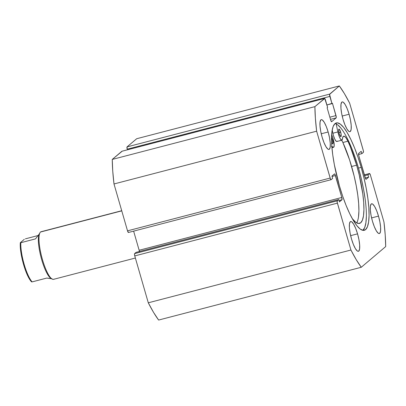 <?xml version="1.0" encoding="UTF-8"?>
<svg xmlns="http://www.w3.org/2000/svg" width="406" height="406" viewBox="0 0 406 406"><rect width="100%" height="100%" fill="white"/><g stroke="black" fill="none" stroke-linecap="round" stroke-linejoin="round"><path stroke-width="0.61" d="M361.198 167.379A55.48 12.951 -104.6 0 1 364.283 230.293A55.48 12.951 -104.6 0 1 339.406 185.836L342.598 195.996L346.085 205.411L349.739 213.718L353.408 220.605L356.965 225.792L360.259 229.096L363.177 230.38L365.593 229.598L367.425 226.776L368.602 222.031L369.069 215.54L368.821 207.552L367.856 198.372L366.217 188.359L363.969 177.894L361.198 167.379L358.001 157.218L354.514 147.804L350.86 139.497L347.191 132.615L343.638 127.423L340.34 124.119L337.427 122.835L335.006 123.617L333.174 126.439L332.001 131.184L331.529 137.675L331.778 145.663L332.742 154.843L334.382 164.856L339.406 185.836A55.48 12.951 -104.6 0 1 336.315 122.922A55.48 12.951 -104.6 0 1 361.198 167.379L358.493 168.084L361.198 167.379M366.369 216.246L365.897 222.737L364.725 227.482L362.852 230.334A55.48 12.951 75.4 0 0 358.493 168.084A55.48 12.951 75.4 0 0 335.046 123.586M328.144 131.986L321.242 133.787L328.144 131.986L326.292 126.56L324.262 122.348L322.364 119.993L321.557 119.638L320.887 119.856L320.05 121.952L319.989 125.967L320.71 131.285L322.105 137.106A15.382 3.593 -104.6 0 1 321.247 119.658A15.382 3.593 -104.6 0 1 328.144 131.986A15.382 3.593 -104.6 0 1 329.002 149.433A15.382 3.593 -104.6 0 1 322.105 137.106L323.958 142.531L325.988 146.744L327.886 149.098L328.698 149.454L329.367 149.235L330.2 147.139L330.261 143.125L329.54 137.807L328.144 131.986M349.094 114.248L342.187 116.045L349.094 114.248L347.242 108.818L345.212 104.606L343.309 102.251L342.502 101.896L341.832 102.114L340.999 104.21L340.938 108.224L341.659 113.548L343.05 119.364A15.382 3.593 -104.6 0 1 342.197 101.921A15.382 3.593 -104.6 0 1 349.094 114.248A15.382 3.593 -104.6 0 1 349.952 131.691A15.382 3.593 -104.6 0 1 343.05 119.364L344.902 124.789L346.932 129.001L348.835 131.356L349.642 131.711L350.312 131.498L351.144 129.397L351.205 125.383L350.485 120.064L349.094 114.248M357.549 233.851L350.642 235.653L357.549 233.851L355.697 228.426L353.667 224.213L351.763 221.859L350.957 221.503L350.287 221.717L349.454 223.818L349.393 227.832L350.114 233.151L351.505 238.972A15.382 3.593 -104.6 0 1 350.652 221.524A15.382 3.593 -104.6 0 1 357.549 233.851A15.382 3.593 -104.6 0 1 358.407 251.299A15.382 3.593 -104.6 0 1 351.505 238.972L353.357 244.397L355.392 248.609L357.29 250.964L358.097 251.319L358.767 251.101L359.599 249.005L359.66 244.991L358.94 239.667L357.549 233.851M378.493 216.109L371.586 217.91L378.493 216.109L376.641 210.684L374.611 206.471L372.713 204.116L371.906 203.761L371.231 203.979L370.399 206.075L370.338 210.09L371.059 215.413L372.454 221.229A15.382 3.593 -104.6 0 1 371.597 203.782A15.382 3.593 -104.6 0 1 378.493 216.109A15.382 3.593 -104.6 0 1 379.351 233.557A15.382 3.593 -104.6 0 1 372.454 221.229L374.307 226.655L376.337 230.867L378.235 233.222L379.042 233.577L379.717 233.364L380.549 231.263L380.61 227.248L379.889 221.93L378.493 216.109M122.003 151.23A2.05 0.477 75.4 0 0 121.947 151.235A2.05 0.477 75.4 0 0 121.896 151.26L324.541 98.475L314.899 106.641L112.259 159.426L121.896 151.26L324.541 98.475A2.05 0.477 -104.6 0 1 324.587 98.45A2.05 0.477 -104.6 0 1 325.505 100.094L327.601 107.341L327.114 107.752L330.677 120.09A2.05 0.477 -104.6 0 0 331.6 121.734A2.05 0.477 -104.6 0 0 331.646 121.709L336.158 117.887L330.469 119.369L336.158 117.887A2.05 0.477 -104.6 0 0 335.995 115.588L329.839 117.192L335.995 115.588L332.433 103.246L326.916 104.966L331.951 103.657L329.86 96.41L127.215 149.19L329.86 96.41A2.05 0.477 -104.6 0 1 329.697 94.106L127.053 146.891L136.695 138.725L339.335 85.945L329.697 94.106L127.053 146.891A2.05 0.477 75.4 0 0 127.215 149.19L127.053 146.891L136.695 138.725L339.335 85.945A104.601 24.421 -104.6 0 1 349.667 103.2L363.197 150.083A2.05 0.477 -104.6 0 1 363.36 152.382L361.868 153.646L358.559 154.508L361.868 153.646L361.188 151.296L358.65 153.443A2.05 0.477 -104.6 0 0 358.813 155.742L365.146 177.686A2.05 0.477 -104.6 0 0 366.07 179.325A2.05 0.477 -104.6 0 0 366.116 179.3L368.653 177.153L365.258 178.036L368.653 177.153L367.973 174.803L364.573 175.686L367.973 174.803L369.465 173.54L364.339 174.874L369.465 173.54A2.05 0.477 -104.6 0 1 369.516 173.514A2.05 0.477 -104.6 0 1 370.434 175.159L383.964 222.036A104.601 24.421 -104.6 0 1 385.7 246.574L361.264 267.275L356.163 259.556L350.936 250.015L337.219 202.355L337.239 200.833L338.731 199.569L339.411 201.919L341.948 199.772L341.786 197.473L334.935 174.245L334.483 173.915L331.946 176.062L332.626 178.417L331.134 179.675L330.413 178.782L316.634 131.179L315.381 118.268L314.899 106.641L324.739 98.496L327.601 107.341L327.114 107.752L330.677 120.09L331.646 121.709L336.158 117.887L336.28 117.075L332.433 103.246L331.951 103.657L329.586 94.385L339.335 85.945L344.435 93.659L349.667 103.2L363.38 150.859L363.36 152.382L361.868 153.646L361.188 151.296L358.65 153.443L358.813 155.742L365.664 178.97L366.116 179.3L368.653 177.153L367.973 174.803L369.465 173.54L370.434 175.159L383.964 222.036L385.218 234.947L385.7 246.574L361.264 267.275A104.601 24.421 -104.6 0 1 350.936 250.015L148.291 302.8L134.762 255.917L134.487 253.897L136.091 252.354L338.731 199.569L136.091 252.354L134.599 253.618A2.05 0.477 75.4 0 0 134.762 255.917L337.401 203.132L350.936 250.015L148.291 302.8L134.762 255.917L337.401 203.132A2.05 0.477 -104.6 0 1 337.239 200.833L134.599 253.618L337.239 200.833L338.731 199.569L339.411 201.919L341.948 199.772L339.01 200.539L341.948 199.772A2.05 0.477 -104.6 0 0 341.786 197.473L139.141 250.258L133.625 231.136L139.141 250.258L341.786 197.473L335.452 175.534L332.047 176.417L335.452 175.534A2.05 0.477 -104.6 0 0 334.534 173.89A2.05 0.477 -104.6 0 0 334.483 173.915L331.946 176.062L332.626 178.417L331.134 179.675A2.05 0.477 -104.6 0 1 331.083 179.701A2.05 0.477 -104.6 0 1 330.164 178.056L127.525 230.841L113.995 183.964L112.741 171.053L112.259 159.426L122.094 151.276M158.624 320.055L153.524 312.341L148.291 302.8A104.601 24.421 75.4 0 0 158.624 320.055L361.264 267.275L158.624 320.055M139.425 251.74L139.141 250.258A2.05 0.477 75.4 0 1 139.4 251.492M128.494 232.46L127.525 230.841L113.995 183.964L316.634 131.179L330.164 178.056L127.525 230.841A2.05 0.477 75.4 0 0 128.443 232.486A2.05 0.477 75.4 0 0 128.494 232.46M365.156 199.077L363.517 189.064L361.269 178.599L358.493 168.084L355.301 157.924L351.809 148.505L348.16 140.197M340.933 128.123L337.64 124.825M112.259 159.426A104.601 24.421 75.4 0 0 113.995 183.964L316.634 131.179A104.601 24.421 -104.6 0 1 314.899 106.641L112.259 159.426M121.714 210.719L41.097 231.714A24.614 5.745 75.4 0 0 40.519 232.024A24.614 5.745 -104.6 0 1 41.757 231.704M54.089 279.039A24.614 5.745 -104.6 0 1 51.988 279.003A24.614 5.745 -104.6 0 1 41.742 256.983A24.614 5.745 -104.6 0 1 39.945 232.76A24.614 5.745 -104.6 0 1 40.519 232.024L121.759 210.866L40.519 232.024A24.614 5.745 75.4 0 0 42.097 258.307A24.614 5.745 75.4 0 0 53.506 279.348L135.371 258.028M39.945 232.76L39.286 233.963A23.589 5.506 75.4 0 0 41.006 257.171A23.589 5.506 75.4 0 0 50.831 278.272L51.988 279.003M52.004 278.678L46.807 278.064L32.14 281.886A23.589 5.506 -104.6 0 1 24.142 264.281A23.589 5.506 -104.6 0 1 20.833 242.707L35.5 238.885L39.834 233.257L35.5 238.885L20.833 242.707A23.589 5.506 75.4 0 0 24.142 264.281A23.589 5.506 75.4 0 0 32.14 281.886L46.807 278.064L51.572 278.739M51.384 278.552A23.589 5.506 -104.6 0 1 41.006 257.171A23.589 5.506 -104.6 0 1 39.641 233.45M25.405 238.835L37.829 235.597L25.405 238.835M20.341 242.752L20.833 242.707L20.407 242.615L24.289 239.327L20.336 242.692M20.346 246.873L21.356 255.135M22.7 261.271L24.451 267.351M26.486 272.898L28.633 277.481L31.714 281.794M331.54 137.111A3.898 0.908 -104.6 0 1 332.387 139.309L331.524 139.532L332.387 139.309L331.403 136.868M339.152 133.498A3.898 0.908 -104.6 0 1 338.934 129.072A3.898 0.908 -104.6 0 1 340.68 132.189L338.934 132.645L340.68 132.189L339.218 129.159L338.843 129.123L338.599 130.118L339.38 134.213L340.822 136.624L341.238 135.574L340.68 132.189A3.898 0.908 -104.6 0 1 340.898 136.614A3.898 0.908 -104.6 0 1 339.152 133.498M331.844 146.53A15.179 3.542 -104.6 0 1 332.879 147.058L333.803 147.119L334.189 145.404L333.113 138.685A7.587 1.771 -104.6 0 0 332.428 136.604L331.651 134.533L332.428 136.604A7.587 1.771 -104.6 0 1 333.113 138.685A7.587 1.771 -104.6 0 1 333.539 147.307A7.587 1.771 -104.6 0 1 332.879 147.058L331.905 147.307L332.879 147.058L331.438 146.602M356.625 165.181A51.263 11.967 -104.6 0 1 359.503 223.407A51.263 11.967 -104.6 0 1 352.317 218.712L355.813 222.315L358.503 223.483L360.731 222.747L362.421 220.123L363.497 215.723L363.928 209.709L363.69 202.315L362.791 193.824L359.193 174.895L356.625 165.181L351.606 166.485L356.625 165.181L350.221 146.551L347.896 141.192L342.877 142.496A15.179 3.542 75.4 0 0 341.7 140.222L342.877 142.496L347.896 141.192A51.263 11.967 -104.6 0 1 356.625 165.181M356.686 222.879A51.263 11.967 75.4 0 0 351.606 166.485A51.263 11.967 75.4 0 0 342.877 142.496L349.607 159.964L354.174 176.204L356.255 185.877L357.777 195.134L358.671 203.624L358.909 211.013L358.483 217.027M337.198 141.115L336.777 141.506L336.198 141.278L334.772 139.126L333.392 135.355L332.184 130.067L332.864 133.234L337.878 131.925L336.168 123.947L337.878 131.925L332.864 133.234A7.587 1.771 75.4 0 0 336.813 141.496L341.832 140.187A7.587 1.771 -104.6 0 1 337.878 131.925L339.066 136.066L340.527 139.156L341.791 140.197L342.446 138.847A7.587 1.771 -104.6 0 1 341.832 140.187M342.446 138.847A15.179 3.542 -104.6 0 1 343.679 136.157A15.179 3.542 -104.6 0 1 347.896 141.192L346.029 137.842L344.354 136.233L343.106 136.583L342.446 138.847M331.585 142.572L332.326 143.653L332.829 143.485L332.387 139.309A3.898 0.908 -104.6 0 1 332.605 143.734A3.898 0.908 -104.6 0 1 331.606 142.613M324.587 98.45L121.947 151.235M369.506 173.514L364.334 174.864M331.083 179.701L128.443 232.486M31.648 281.926C25.624 276.014 19.376 252.623 20.33 242.717M331.941 147.723L333.524 147.307"/></g></svg>
